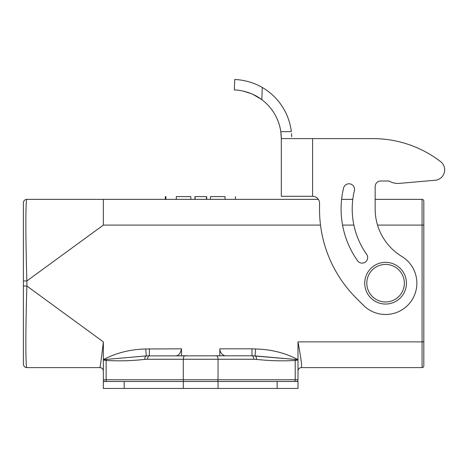 <?xml version="1.0" encoding="UTF-8"?>
<svg xmlns="http://www.w3.org/2000/svg" width="468" height="468" viewBox="0 0 468 468"><rect width="100%" height="100%" fill="white"/><g stroke="black" fill="none" stroke-linecap="round" stroke-linejoin="round"><path stroke-width="0.7" d="M148.748 355.779L149.351 355.774A3.475 1.737 90 0 0 147.613 359.254L144.887 359.371A3.475 1.732 85 0 1 146.32 355.908L251.983 355.774L297.993 359.67L297.993 379.759A1.737 1.737 0 0 1 296.25 381.496L286.586 381.496L297.993 381.496L297.993 388.452L103.346 388.452L103.346 381.496L114.748 381.496L105.084 381.496A1.737 1.737 0 0 1 103.346 379.759L103.346 359.67C115.994 352.942 130.122 349.38 145.718 348.982L181.514 348.824L181.514 355.774L187.112 355.774M103.346 199.362L103.346 225.085L26.875 280.94C25.529 237.469 25.524 198.596 26.875 199.362L318.351 199.362A6.95 6.95 0 0 0 312.589 196.303L281.309 196.303L281.309 138.604L312.589 138.604L312.589 196.303A6.95 6.95 0 0 1 319.539 203.252L319.539 209.57A125.132 125.132 0 0 0 356.189 298.046L363.46 305.317A31.28 31.28 0 0 0 410.179 302.527A31.28 31.28 0 0 0 401.848 256.476A55.616 55.616 0 0 1 375.155 208.974L375.155 186.568A5.563 5.563 0 0 1 380.718 181.011L389.06 181.011A17.38 17.38 0 0 0 399.438 183.374L435.152 180.25A10.425 10.425 0 0 0 440.593 161.595A111.226 111.226 0 0 0 372.879 138.604L312.589 138.604M341.605 199.362L352.802 199.362L341.605 199.362A89.675 89.675 0 0 1 343.565 188.054A5.563 5.563 0 0 1 350.269 183.942A5.563 5.563 0 0 1 354.381 190.651A78.554 78.554 0 0 0 366.643 254.352A5.563 5.563 0 0 1 365.321 262.103A5.563 5.563 0 0 1 357.57 260.775A89.675 89.675 0 0 1 343.565 188.054A5.563 5.563 0 0 1 350.269 183.942A5.563 5.563 0 0 1 354.381 190.651M375.155 199.362L422.077 199.362A1.737 1.737 0 0 1 423.815 201.1L423.815 365.859A1.737 1.737 0 0 1 422.077 367.596L301.468 367.596C302.088 366.374 300.93 357.798 297.993 341.874L422.077 341.874L422.077 199.362M297.993 371.071A3.475 3.475 0 0 1 301.468 367.596M294.77 359.389A1.065 0.532 95 0 1 295.209 360.448C297.075 360.284 297.999 360.021 297.993 359.67L255.013 355.908L255.616 348.982C271.212 349.38 285.34 352.942 297.993 359.67L297.993 341.874M297.993 359.67C298.028 360.032 297.098 360.29 295.209 360.448C282.333 361.191 269.416 360.834 256.446 359.371A3.475 1.732 95 0 0 255.013 355.908L254.446 355.861M176.196 355.774C178.799 355.545 180.572 353.229 181.514 348.824M214.221 355.774L219.82 355.774L219.82 348.824C219.65 351.415 222.043 355.288 225.137 355.774M219.82 348.824L251.983 348.824L251.983 355.774A3.475 1.737 90 0 1 253.72 359.254L147.613 359.254M145.718 348.982L146.32 355.908L106.564 359.389L106.125 360.448C104.265 360.284 103.334 360.021 103.346 359.67L103.346 371.071A3.475 3.475 0 0 0 99.865 367.596L26.875 367.596C25.529 368.363 25.524 329.484 26.875 286.018L103.346 341.874C101.451 358.172 100.292 366.742 99.865 367.596M144.887 359.371C131.923 360.834 119.001 361.191 106.125 360.448L106.125 379.759L297.993 379.759M106.564 359.389L103.346 359.67L103.346 341.874M176.313 199.362L176.313 196.583C162.443 196.583 162.443 196.583 176.313 196.583L190.833 196.583L190.833 199.362M210.501 199.362L210.501 196.583L225.02 196.583C238.891 196.583 238.891 196.583 225.02 196.583L225.02 199.362M194.934 199.362L194.934 196.583L206.704 196.583L206.704 199.362M206.499 199.362L206.499 196.583M195.121 196.583L195.121 199.362M165.303 199.362L165.303 196.583L165.906 196.583L165.906 199.362M26.875 199.362A3.475 3.475 0 0 0 23.4 202.837L23.4 364.116A3.475 3.475 0 0 0 26.875 367.596M23.4 280.94L26.875 280.94L26.875 286.018L23.4 286.018M406.435 283.199A20.855 20.855 0 0 0 375.155 265.14A20.855 20.855 0 0 0 375.155 301.257A20.855 20.855 0 0 0 406.435 283.199M404.352 283.199A18.767 18.767 0 0 0 376.196 266.941A18.767 18.767 0 0 0 376.196 299.456A18.767 18.767 0 0 0 404.352 283.199M114.748 381.496L286.586 381.496M103.346 388.452L103.346 381.496M375.155 186.568A5.563 5.563 0 0 1 380.718 181.011L389.06 181.011M399.438 183.374L435.152 180.25A10.425 10.425 0 0 0 440.593 161.595M291.523 133.585L291.704 136.703M281.303 138.312L280.806 131.654L291.324 131.654A59.091 59.091 180 0 0 262.255 87.469L261.828 99.666C249.263 89.967 233.743 89.792 234.345 89.973L234.708 79.548C234.216 79.449 248.865 79.525 262.255 87.469C248.912 79.537 234.211 79.443 234.708 79.548L234.345 89.973L234.731 89.973M291.663 135.72L291.605 134.696M280.823 131.765L281.046 133.585M281.151 134.714L281.221 135.714M281.268 136.72L281.303 137.814M243.541 91.178L251.415 93.711M252.773 94.302L261.261 99.245M261.828 99.666A48.66 48.66 0 0 1 280.806 131.654M422.077 367.596L422.077 341.874L423.815 341.874M149.351 355.774L149.351 348.824M251.983 348.824L255.616 348.982M256.446 359.371L253.72 359.254M216.31 355.774A3.475 1.737 90 0 1 218.047 359.254L218.047 379.759A1.737 0.872 -90 0 1 217.175 381.496M185.024 355.774A3.475 1.737 90 0 0 183.286 359.254L183.286 379.759A1.737 0.872 -90 0 0 184.158 381.496M423.815 225.085L377.536 225.085M353.884 225.085L342.547 225.085M320.504 225.085L103.346 225.085M294.343 381.496A1.737 0.872 -90 0 0 295.209 379.759L295.209 360.448M103.346 379.759L106.125 379.759A1.737 0.872 -90 0 0 106.996 381.496M124.201 388.452L124.201 381.496M183.286 388.452L183.286 381.496M218.047 388.452L218.047 381.496M277.138 388.452L277.138 381.496M234.345 89.973L234.708 79.548L234.345 89.973M235.427 199.362L235.427 196.583M195.033 199.362L195.033 196.583"/></g></svg>
